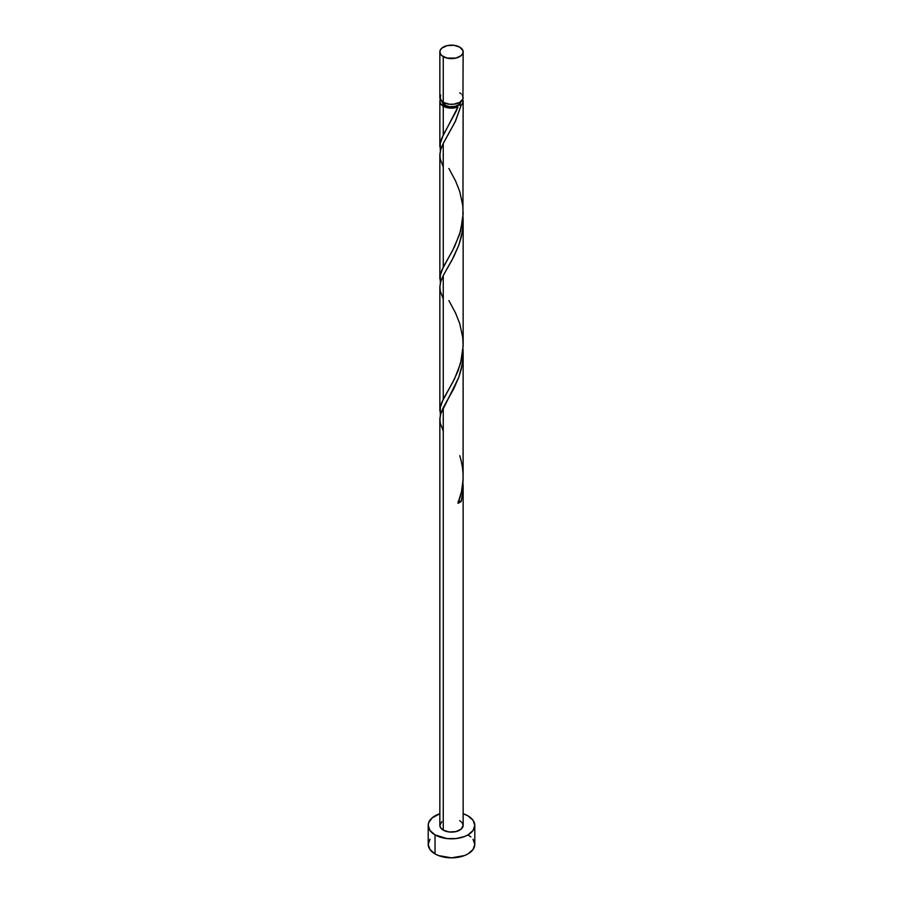 <?xml version="1.0" encoding="UTF-8"?>
<svg xmlns="http://www.w3.org/2000/svg" width="903" height="903" viewBox="0 0 903 903"><rect width="100%" height="100%" fill="white"/><g stroke="black" fill="none" stroke-linecap="round" stroke-linejoin="round"><path stroke-width="1.35" d="M440.743 95.029L440.077 98.924L443.26 102.366L443.26 56.629A11.649 6.727 180 0 1 439.851 51.877A11.649 6.727 180 0 1 447.041 45.658A11.649 6.727 180 0 1 459.74 47.114L453.769 45.274L447.041 45.658L441.815 48.141L440.077 50.568L440.077 53.187L441.815 55.614L447.041 58.085L455.959 58.085L461.185 55.614L462.923 53.187L462.923 50.568L459.74 47.114A11.649 6.727 180 0 1 463.149 51.877A11.649 6.727 180 0 1 455.959 58.085A11.649 6.727 180 0 1 443.26 56.629L443.26 102.366A11.649 6.727 0 0 0 455.959 103.822A11.649 6.727 0 0 0 463.149 97.603L462.257 95.029M442.177 101.407L442.888 103.473L444.908 105.211L444.908 103.156L444.908 105.211A9.323 5.384 0 0 0 458.092 105.211A9.323 5.384 0 0 0 460.812 101.655M429.975 839.248L428.203 844.395A23.297 13.455 0 0 0 435.032 853.911L435.032 834.891L446.951 838.571L456.049 838.571L464.447 836.562L467.968 834.891L473.025 830.523L474.797 825.376L473.025 820.229L467.968 815.872L463.149 813.727A23.297 13.455 180 0 1 467.968 815.872A23.297 13.455 180 0 1 474.797 825.376A23.297 13.455 180 0 1 460.417 837.803A23.297 13.455 180 0 1 435.032 834.891L435.032 853.911A23.297 13.455 0 0 0 460.417 856.823A23.297 13.455 0 0 0 474.797 844.395L473.025 839.248M462.946 480.227L462.81 492.09L461.207 501.391A11.649 6.727 180 0 1 457.934 503.276L461.467 491.842L463.092 479.719L463.149 353.287L462.257 364.112L458.893 377.059L453.769 388.775L443.26 407.58L443.26 830.139A11.649 6.727 0 0 0 455.959 831.595A11.649 6.727 0 0 0 463.149 825.376L461.185 829.112L455.959 831.595L449.231 831.979L443.26 830.139L443.26 407.58L440.743 413.653L439.851 419.319L439.851 825.376A11.649 6.727 0 0 0 443.26 830.139L440.743 827.949L439.851 825.376L441.815 821.64M463.149 484.967L463.149 825.376L462.257 822.802L459.74 820.624M443.26 431.092L440.28 423.225L439.863 418.71L440.585 414.172L458.747 377.454L461.207 369.304L462.72 360.782L463.013 349.077L463.149 353.276M456.184 111.171L457.934 107.017A11.649 6.727 180 0 1 443.26 106.17L443.26 134.976L456.184 111.171M440.359 283.068L440.077 276.002L443.26 267.062L443.26 143.408L455.575 120.923L461.207 105.12L462.81 103.021L462.675 99.511A11.649 6.727 180 0 1 463.149 101.407A11.649 6.727 180 0 1 461.207 105.12L455.18 121.747L443.26 143.408L443.26 267.062L452.64 250.436L459.74 234.035L462.923 218.221L463.149 101.407M463.149 344.878L463.149 221.201L462.257 232.026L458.893 244.973L453.769 256.689L443.26 275.494L443.26 399.149L452.64 382.522L457.968 371.099L461.772 358.356L463.149 344.878M440.359 415.154L440.077 408.088L443.26 399.149L443.26 275.494L452.008 260.03L458.747 245.368L461.207 237.218L462.72 228.696L463.013 216.991L463.149 221.19M440.359 150.982L440.077 143.916L443.26 134.976L443.26 106.17A11.649 6.727 180 0 1 439.851 101.407A11.649 6.727 180 0 1 440.325 99.511M439.851 278.824L439.851 155.147L440.743 149.48L443.26 143.408L440.585 150L439.863 154.537L440.28 159.052L443.26 166.92M443.26 299.006L440.28 291.138L439.863 286.623L440.585 282.086L443.26 275.494L440.743 281.567L439.851 287.233L439.851 410.91M442.188 101.655A9.323 5.384 0 0 0 444.908 105.211L449.683 106.689L455.067 106.385L459.243 104.398L460.823 101.407M446.793 128.61L457.934 107.017A2.325 1.343 0 0 1 457.494 105.798A2.325 1.343 0 0 1 458.092 105.211A2.325 1.343 0 0 1 461.207 105.12L458.092 105.211L457.415 106.102L457.934 107.017L454.299 107.942L446.511 107.491L440.743 103.98L439.851 101.407L440.743 98.833M435.032 834.891A23.297 13.455 180 0 1 428.203 825.376A23.297 13.455 180 0 1 439.851 813.727L432.131 817.904L428.654 822.757L428.203 825.376L429.975 830.523L435.032 834.891M428.203 825.376L428.203 844.395L429.975 849.542L435.032 853.911L438.553 855.581L451.5 857.85L464.447 855.581L467.968 853.911L473.025 849.542L474.797 844.395L474.797 825.376M470.869 836.923L467.968 834.891M439.851 51.877L439.851 97.603A11.649 6.727 0 0 0 443.26 102.366L449.231 104.206L453.769 104.206L459.74 102.366L462.923 98.924L463.149 51.877M461.185 93.867L459.74 92.851M458.092 501.481L461.207 501.391L457.934 503.276C464.153 487.744 464.752 471.885 459.74 455.688M458.713 501.221A2.325 1.343 180 0 1 461.207 501.391L462.72 492.869L463.013 481.164M446.703 128.745L441.793 138.148L440.28 142.843L440.348 150.948M448.904 168.477L455.575 180.972L459.74 191.504L462.72 205.286L463.137 213.977L460.62 231.078L454.615 246.587L441.793 270.234L440.28 274.93L440.348 283.034M448.904 300.564L455.575 313.059L459.74 323.59L462.72 337.372L463.137 346.063L460.62 363.164L454.615 378.673L441.793 402.32L440.28 407.016L440.348 415.12M439.851 146.737L439.851 101.407"/></g></svg>
